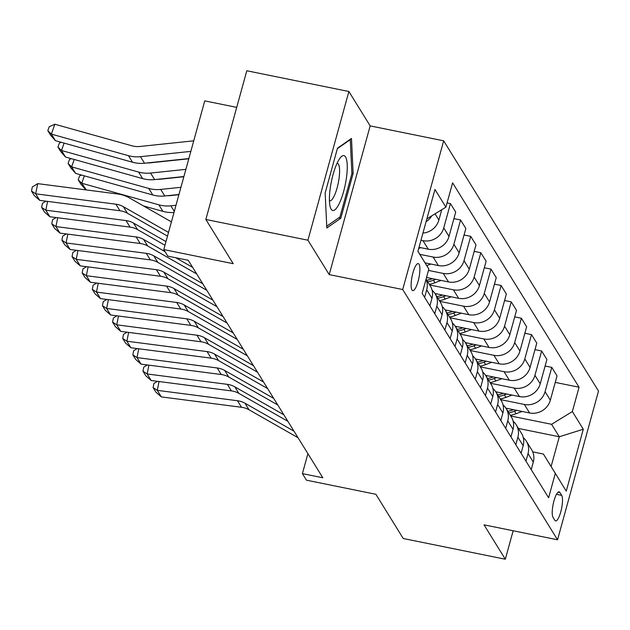 <?xml version="1.0" encoding="UTF-8"?>
<svg xmlns="http://www.w3.org/2000/svg" width="630" height="630" viewBox="0 0 630 630"><rect width="100%" height="100%" fill="white"/><g stroke="black" fill="none" stroke-linecap="round" stroke-linejoin="round"><path stroke-width="0.94" d="M411.965 289.965A13.781 3.497 101.5 0 0 412.76 290.611A13.781 3.497 101.5 0 0 418.541 279.562A13.781 3.497 101.5 0 0 419.044 264.238A13.781 3.497 101.5 0 0 418.249 263.592A13.781 3.497 101.5 0 0 412.469 274.633A13.781 3.497 101.5 0 0 411.965 289.965M236.715 107.376L204.742 100.879L163.784 249.582L167.832 256.134L188.252 260.284L322.82 477.776L302.4 473.626L306.456 480.178L375.874 494.282L403.231 538.5L505.315 559.235L513.159 530.759M348.886 91.5L246.802 70.765L205.837 219.468L307.928 240.203L329.207 274.593L402.712 289.524L443.67 140.821L370.164 125.89L348.886 91.5L307.928 240.203M402.712 289.524L557.542 539.776L598.5 391.072L443.67 140.821M561.692 495.369L559.905 492.487A13.356 3.386 101.5 0 0 559.133 491.857A13.356 3.386 101.5 0 0 553.534 502.551A13.356 3.386 101.5 0 0 553.038 517.403L554.825 520.285A13.356 3.386 101.5 0 0 555.597 520.915A13.356 3.386 101.5 0 0 561.196 510.213A13.356 3.386 101.5 0 0 561.692 495.369L556.471 494.306M572.355 411.548L583.301 429.235L566.252 491.124L543.406 454.049L551.108 466.491L559.298 436.755L551.596 424.305L572.355 411.548L579.057 387.23L452.6 182.842L445.898 207.16L426.864 218.854M417.934 251.268L428.849 269.049L422.155 293.367L548.612 497.755L555.313 473.437M428.849 269.049L417.91 251.362L434.952 189.472L445.898 207.16M163.784 249.582L233.202 263.686L205.837 219.468M557.542 539.776L484.037 524.845L505.315 559.235M307.897 453.663L302.4 473.626M518.466 428.455L559.298 436.755L583.301 429.235M543.406 454.049L532.72 451.875M510.765 416.013L551.596 424.305M505.898 408.145L529.578 412.957A17.23 16.089 -31.7 0 0 550.344 400.2L557.038 375.889L551.77 367.369L545.115 366.022M500.63 399.633L524.31 404.444A17.23 16.089 -31.7 0 0 545.076 391.687L551.77 367.369M495.763 391.773L519.451 396.585A17.23 16.089 -31.7 0 0 540.209 383.827L546.911 359.51L541.642 350.997L534.98 349.642M490.494 383.253L514.182 388.064A17.23 16.089 -31.7 0 0 534.941 375.307L541.642 350.997M485.628 375.393L509.316 380.205A17.23 16.089 -31.7 0 0 530.074 367.447L536.776 343.13L531.507 334.617L524.853 333.262M480.367 366.88L504.047 371.692A17.23 16.089 -31.7 0 0 524.806 358.935L531.507 334.617M475.492 359.013L499.18 363.825A17.23 16.089 -31.7 0 0 519.947 351.067L526.641 326.757L521.372 318.237L514.718 316.89M470.232 350.5L493.912 355.312A17.23 16.089 -31.7 0 0 514.678 342.555L521.372 318.237M465.365 342.641L489.053 347.453A17.23 16.089 -31.7 0 0 509.812 334.695L516.505 310.377L511.237 301.864L504.583 300.51M460.097 334.12L483.777 338.932A17.23 16.089 -31.7 0 0 504.543 326.175L511.237 301.864M455.23 326.261L478.918 331.073A17.23 16.089 -31.7 0 0 499.677 318.315L506.378 293.997L501.11 285.484L494.448 284.13M449.97 317.748L473.65 322.56A17.23 16.089 -31.7 0 0 494.408 309.802L501.11 285.484M445.095 309.881L468.783 314.693A17.23 16.089 -31.7 0 0 489.549 301.935L496.243 277.625L490.975 269.105L484.32 267.758M439.834 301.368L463.515 306.18A17.23 16.089 -31.7 0 0 484.273 293.423L490.975 269.105M434.968 293.509L458.648 298.321A17.23 16.089 -31.7 0 0 479.414 285.563L486.108 261.245L480.84 252.732L474.185 251.378M429.699 284.988L453.38 289.8A17.23 16.089 -31.7 0 0 474.146 277.043L480.84 252.732M426.534 277.476L448.521 281.941A17.23 16.089 -31.7 0 0 469.279 269.183L475.981 244.865L470.704 236.352L464.05 234.998M428.471 270.42L443.252 273.428A17.23 16.089 -31.7 0 0 464.011 260.67L470.704 236.352M425.045 262.852L438.385 265.561A17.23 16.089 -31.7 0 0 459.144 252.803L465.846 228.493L460.577 219.972L453.915 218.626M419.824 254.347L433.117 257.048A17.23 16.089 -31.7 0 0 453.876 244.29L460.577 219.972M419.021 247.314L428.25 249.189A17.23 16.089 -31.7 0 0 449.017 236.431L455.71 212.113L450.442 203.6L447.072 202.915M420.966 240.258L422.982 240.668A17.23 16.089 -31.7 0 0 443.748 227.91L450.442 203.6M531.216 469.641L533.295 462.097A17.23 16.089 -31.7 0 0 531.618 449.71L526.349 441.197A17.23 16.089 -31.7 0 0 523.294 437.645M579.057 387.23L555.25 382.394M525.948 461.121L528.027 453.576A17.23 16.089 -31.7 0 0 526.349 441.197M521.081 453.261L523.16 445.717A17.23 16.089 -31.7 0 0 521.483 433.338L516.214 424.817A17.23 16.089 -31.7 0 0 513.166 421.265M515.812 444.748L517.891 437.204A17.23 16.089 -31.7 0 0 516.214 424.817M510.954 436.889L513.033 429.337A17.23 16.089 -31.7 0 0 511.347 416.958L506.079 408.437A17.23 16.089 -31.7 0 0 503.031 404.893M505.685 428.369L507.764 420.824A17.23 16.089 -31.7 0 0 506.079 408.437M500.819 420.509L502.897 412.965A17.23 16.089 -31.7 0 0 501.212 400.578L495.944 392.065A17.23 16.089 -31.7 0 0 492.896 388.513M495.55 411.988L497.629 404.444A17.23 16.089 -31.7 0 0 495.944 392.065M490.683 404.129L492.762 396.585A17.23 16.089 -31.7 0 0 491.085 384.198L485.817 375.685A17.23 16.089 -31.7 0 0 482.761 372.133M485.415 395.616L487.494 388.072A17.23 16.089 -31.7 0 0 485.817 375.685M480.556 387.757L482.627 380.205A17.23 16.089 -31.7 0 0 480.95 367.825L475.681 359.305A17.23 16.089 -31.7 0 0 472.634 355.761M475.28 379.236L477.359 371.692A17.23 16.089 -31.7 0 0 475.681 359.305M470.421 371.377L472.5 363.833A17.23 16.089 -31.7 0 0 470.815 351.445L465.546 342.933A17.23 16.089 -31.7 0 0 462.499 339.381M465.153 362.856L467.232 355.312A17.23 16.089 -31.7 0 0 465.546 342.933M460.286 354.997L462.365 347.453A17.23 16.089 -31.7 0 0 460.688 335.065L455.411 326.553A17.23 16.089 -31.7 0 0 452.364 323.001M455.017 346.484L457.097 338.94A17.23 16.089 -31.7 0 0 455.411 326.553M450.151 338.625L452.23 331.073A17.23 16.089 -31.7 0 0 450.552 318.693L445.284 310.173A17.23 16.089 -31.7 0 0 442.236 306.629M444.882 330.104L446.961 322.56A17.23 16.089 -31.7 0 0 445.284 310.173M440.023 322.245L442.102 314.701A17.23 16.089 -31.7 0 0 440.417 302.313L435.149 293.8A17.23 16.089 -31.7 0 0 432.101 290.249M434.755 313.724L436.826 306.18A17.23 16.089 -31.7 0 0 435.149 293.8M429.888 305.865L431.967 298.321A17.23 16.089 -31.7 0 0 430.282 285.933L426.077 279.129M422.943 233.092A17.23 16.089 -31.7 0 0 438.882 220.051L441.724 209.719M424.62 297.352L426.699 289.808A17.23 16.089 -31.7 0 0 426.014 279.334M426.077 221.689A17.23 16.089 -31.7 0 0 431.747 215.854M551.108 466.491L566.252 491.124M329.207 274.593L370.164 125.89M325.159 192.961L326.812 227.997L340.806 218.248L353.139 173.463L351.485 138.427L337.491 148.176L325.159 192.961M351.871 173.203L353.139 173.463M338.735 217.83L340.806 218.248M298.029 437.716L249.015 409.768A21.538 20.113 -31.7 0 0 241.534 407.279L161.335 396.9L157.279 390.348L153.098 387.576L153.909 383.512L157.437 381.331M159.036 381.536L157.279 390.348L237.478 400.727A21.538 20.113 -31.7 0 1 244.96 403.216L293.974 431.164M161.335 396.9L155.933 392.167L153.098 387.576M507.646 408.508A32.957 30.775 148.3 0 1 506.299 408.791M522.144 411.453L516.049 413.737A32.957 30.775 148.3 0 1 510.347 415.343M513.497 409.697A32.957 30.775 148.3 0 1 507.835 411.28M508.812 412.855A32.957 30.775 -31.7 0 0 514.513 411.248L516.844 410.374M287.894 421.336L238.88 393.388A21.538 20.113 -31.7 0 0 231.399 390.899L151.2 380.52L147.144 373.968L142.963 371.204L143.774 367.132L147.302 364.951M148.9 365.156L147.144 373.968L227.343 384.347A21.538 20.113 -31.7 0 1 234.832 386.836L283.846 414.784M151.2 380.52L145.798 375.787L142.963 371.204M277.767 404.956L228.753 377.008A21.538 20.113 -31.7 0 0 221.264 374.519L141.065 364.14L137.009 357.588L132.828 354.824L133.639 350.752L137.175 348.571M138.765 348.776L137.009 357.588L217.208 367.967A21.538 20.113 -31.7 0 1 224.697 370.456L273.711 398.404M141.065 364.14L135.671 359.407L132.828 354.824M267.632 388.584L218.618 360.636A21.538 20.113 -31.7 0 0 211.129 358.147L130.93 347.768L126.882 341.216L122.7 338.444L123.504 334.38L127.039 332.199M128.63 332.404L126.882 341.216L207.081 351.595A21.538 20.113 -31.7 0 1 214.562 354.084L263.576 382.032M130.93 347.768L125.535 343.035L122.7 338.444M497.519 392.128A32.957 30.775 148.3 0 1 496.164 392.411M512.009 395.073L505.922 397.365A32.957 30.775 148.3 0 1 500.22 398.963M503.362 393.317A32.957 30.775 148.3 0 1 497.708 394.9M498.676 396.475A32.957 30.775 -31.7 0 0 504.378 394.868L506.709 393.994M487.384 375.748A32.957 30.775 148.3 0 1 486.029 376.039M501.882 378.693L495.786 380.985A32.957 30.775 148.3 0 1 490.085 382.591M493.227 376.937A32.957 30.775 148.3 0 1 487.573 378.528M488.541 380.095A32.957 30.775 -31.7 0 0 494.243 378.496L496.574 377.622M477.249 359.376A32.957 30.775 148.3 0 1 475.902 359.659M491.747 362.321L485.651 364.605A32.957 30.775 148.3 0 1 479.95 366.211M483.1 360.565A32.957 30.775 148.3 0 1 477.438 362.148M478.414 363.723A32.957 30.775 -31.7 0 0 484.116 362.116L486.447 361.242M257.497 372.204L208.483 344.256A21.538 20.113 -31.7 0 0 201.001 341.767L120.802 331.388L116.747 324.836L112.565 322.072L113.376 318L116.904 315.819M118.503 316.024L116.747 324.836L196.946 335.215A21.538 20.113 -31.7 0 1 204.427 337.704L253.441 365.652M120.802 331.388L115.4 326.655L112.565 322.072M467.121 342.996A32.957 30.775 148.3 0 1 465.767 343.279M481.611 345.941L475.524 348.232A32.957 30.775 148.3 0 1 469.822 349.831M472.965 344.185A32.957 30.775 148.3 0 1 467.302 345.768M468.279 347.343A32.957 30.775 -31.7 0 0 473.981 345.736L476.312 344.862M345.523 156.925A28.004 7.103 101.5 0 0 340.137 157.957A28.004 7.103 101.5 0 0 331.372 181.629A28.004 7.103 101.5 0 0 330.199 206.853A28.004 7.103 101.5 0 0 331.136 209.168A28.004 7.103 101.5 0 0 343.602 191.559A28.004 7.103 101.5 0 0 345.523 156.925M329.443 200.773A19.168 4.867 101.5 0 0 329.679 200.852A19.168 4.867 101.5 0 0 337.719 185.496A19.168 4.867 101.5 0 0 338.428 164.178A19.168 4.867 101.5 0 0 337.318 163.28A19.168 4.867 101.5 0 0 337.058 163.257M337.357 148.656L350.28 139.655L351.886 173.604L339.932 216.996L326.726 226.194M349.847 139.569L350.28 139.655M247.362 355.824L198.348 327.876A21.538 20.113 -31.7 0 0 190.866 325.387L110.667 315.008L106.612 308.456L102.43 305.692L103.241 301.62L106.777 299.439M108.368 299.644L106.612 308.456L186.811 318.835A21.538 20.113 -31.7 0 1 194.3 321.324L243.314 349.272M110.667 315.008L105.265 310.275L102.43 305.692M456.986 326.616A32.957 30.775 148.3 0 1 455.632 326.907M471.476 329.561L465.389 331.852A32.957 30.775 148.3 0 1 459.687 333.459M462.829 327.805A32.957 30.775 148.3 0 1 457.175 329.395M458.144 330.963A32.957 30.775 -31.7 0 0 463.845 329.364L466.176 328.49M237.234 339.452L188.22 311.503A21.538 20.113 -31.7 0 0 180.731 309.015L100.532 298.636L96.484 292.084L92.295 289.312L93.106 285.248L96.642 283.067M98.233 283.272L96.484 292.084L176.684 302.463A21.538 20.113 -31.7 0 1 184.165 304.952L233.179 332.9M100.532 298.636L95.138 293.903L92.295 289.312M446.851 310.243A32.957 30.775 148.3 0 1 445.497 310.527M461.349 313.189L455.254 315.473A32.957 30.775 148.3 0 1 449.552 317.079M452.702 311.425A32.957 30.775 148.3 0 1 447.04 313.016M448.009 314.591A32.957 30.775 -31.7 0 0 453.71 312.984L456.049 312.11M227.099 323.072L178.085 295.123A21.538 20.113 -31.7 0 0 170.604 292.635L90.405 282.256L86.349 275.704L82.168 272.94L82.971 268.868L86.507 266.687M88.105 266.892L86.349 275.704L166.548 286.083A21.538 20.113 -31.7 0 1 174.03 288.572L223.044 316.52M90.405 282.256L85.003 277.523L82.168 272.94M436.716 293.863A32.957 30.775 148.3 0 1 435.369 294.147M451.214 296.809L445.119 299.1A32.957 30.775 148.3 0 1 439.417 300.699M442.567 295.053A32.957 30.775 148.3 0 1 436.905 296.635M437.881 298.211A32.957 30.775 -31.7 0 0 443.583 296.604L445.914 295.73M216.964 306.692L167.95 278.743A21.538 20.113 -31.7 0 0 160.469 276.255L80.27 265.876L76.214 259.324L72.033 256.56L72.844 252.488L76.372 250.307M77.97 250.512L76.214 259.324L156.413 269.703A21.538 20.113 -31.7 0 1 163.902 272.191L212.916 300.14M80.27 265.876L74.868 261.143L72.033 256.56M441.079 280.429L434.991 282.72A32.957 30.775 148.3 0 1 429.29 284.327M432.432 278.673A32.957 30.775 148.3 0 1 426.77 280.263M427.746 281.83A32.957 30.775 -31.7 0 0 433.448 280.232L435.779 279.358M206.837 290.32L157.823 262.371A21.538 20.113 -31.7 0 0 150.334 259.883L70.135 249.504L66.079 242.952L61.897 240.18L62.709 236.116L66.245 233.935M67.835 234.139L66.079 242.952L146.278 253.331A21.538 20.113 -31.7 0 1 153.767 255.819L202.781 283.768M70.135 249.504L64.733 244.771L61.897 240.18M178.896 194.702L170.352 195.599A21.538 20.113 148.3 0 1 167.304 195.709M84.373 175.849L81.75 183.243L158.862 204.821A32.311 30.169 -31.7 0 0 170.848 205.805L175.99 205.262M430.944 264.057L426.754 265.632M143.451 205.923L162.918 211.373A32.311 30.169 -31.7 0 0 174.014 212.436M85.806 189.795L81.057 184.393L78.214 179.81L81.75 183.243L86.318 189.937M425.219 263.135L425.644 262.978M78.214 179.81L79.616 175.864L81.475 175.038M196.702 273.94L147.688 245.991A21.538 20.113 -31.7 0 0 140.199 243.503L60 233.124L55.952 226.572L51.762 223.807L52.574 219.736L56.109 217.555M57.7 217.759L55.952 226.572L136.151 236.951A21.538 20.113 -31.7 0 1 143.632 239.439L165.068 251.661M192.646 267.388L175.731 257.741M60 233.124L54.605 228.391L51.762 223.807M183.842 176.746L160.217 179.227A21.538 20.113 148.3 0 1 157.169 179.329M74.238 159.469L71.615 166.863L148.735 188.441A32.311 30.169 -31.7 0 0 160.713 189.425L180.936 187.299M420.816 247.677L418.706 248.472M75.671 173.415L70.922 168.021L68.087 163.438L71.615 166.863L75.671 173.415L152.783 194.993A32.311 30.169 -31.7 0 0 164.769 195.977L178.959 194.489M68.087 163.438L69.481 159.484L71.34 158.665M164.973 245.251L137.553 229.611A21.538 20.113 -31.7 0 0 130.071 227.123L49.872 216.744L45.817 210.192L41.635 207.427L42.446 203.356L45.974 201.175M47.573 201.38L45.817 210.192L126.016 220.571A21.538 20.113 -31.7 0 1 133.497 223.059L165.981 241.589M49.872 216.744L44.47 212.011L41.635 207.427M188.795 158.784L150.09 162.847A21.538 20.113 148.3 0 1 147.034 162.957M64.103 143.097L61.488 150.491L138.6 172.061A32.311 30.169 -31.7 0 0 150.586 173.045L185.881 169.344M65.536 157.035L60.787 151.641L57.952 147.058L61.488 150.491L65.536 157.035L142.656 178.613A32.311 30.169 -31.7 0 0 154.633 179.597L183.905 176.526M57.952 147.058L59.346 143.105L61.212 142.286M167.501 236.093L127.418 213.239A21.538 20.113 -31.7 0 0 119.936 210.751L39.737 200.371L35.682 193.82L31.5 191.047L32.311 186.984L37.706 183.645L117.904 194.024A32.311 30.169 148.3 0 1 129.134 197.757L171.415 221.87M37.706 183.645L35.682 193.82L115.881 204.199A21.538 20.113 -31.7 0 1 123.37 206.687L168.509 232.423M39.737 200.371L34.335 195.639L31.5 191.047M193.741 140.821L139.954 146.467A21.538 20.113 148.3 0 1 131.961 145.814L54.849 124.236L51.353 134.111L128.465 155.689A32.311 30.169 -31.7 0 0 140.451 156.673L190.835 151.381M55.408 140.663L50.652 135.261L47.817 130.678L51.353 134.111L55.408 140.663L132.52 162.241A32.311 30.169 -31.7 0 0 144.506 163.217L188.85 158.563M47.817 130.678L49.219 126.732L54.849 124.236M524.31 404.444L529.578 412.957M514.182 388.064L519.451 396.585M504.047 371.692L509.316 380.205M493.912 355.312L499.18 363.825M483.777 338.932L489.053 347.453M473.65 322.56L478.918 331.073M463.515 306.18L468.783 314.693M453.38 289.8L458.648 298.321M443.252 273.428L448.521 281.941M433.117 257.048L438.385 265.561M422.982 240.668L428.25 249.189M545.076 391.687L550.344 400.2M528.027 453.576L533.295 462.097M517.891 437.204L523.16 445.717M534.941 375.307L540.209 383.827M507.764 420.824L513.033 429.337M524.806 358.935L530.074 367.447M497.629 404.444L502.897 412.965M514.678 342.555L519.947 351.067M487.494 388.072L492.762 396.585M504.543 326.175L509.812 334.695M477.359 371.692L482.627 380.205M494.408 309.802L499.677 318.315M467.232 355.312L472.5 363.833M484.273 293.423L489.549 301.935M457.097 338.94L462.365 347.453M474.146 277.043L479.414 285.563M446.961 322.56L452.23 331.073M464.011 260.67L469.279 269.183M436.826 306.18L442.102 314.701M453.876 244.29L459.144 252.803M426.699 289.808L431.967 298.321M443.748 227.91L449.017 236.431M435.031 213.83L438.882 220.051M558.172 492.132L559.905 492.487M249.015 409.768L244.96 403.216M241.534 407.279L237.478 400.727M516.049 413.737L514.513 411.248M238.88 393.388L234.832 386.836M231.399 390.899L227.343 384.347M228.753 377.008L224.697 370.456M221.264 374.519L217.208 367.967M218.618 360.636L214.562 354.084M211.129 358.147L207.081 351.595M505.922 397.365L504.378 394.868M495.786 380.985L494.243 378.496M485.651 364.605L484.116 362.116M208.483 344.256L204.427 337.704M201.001 341.767L196.946 335.215M475.524 348.232L473.981 345.736M198.348 327.876L194.3 321.324M190.866 325.387L186.811 318.835M465.389 331.852L463.845 329.364M188.22 311.503L184.165 304.952M180.731 309.015L176.684 302.463M455.254 315.473L453.71 312.984M178.085 295.123L174.03 288.572M170.604 292.635L166.548 286.083M445.119 299.1L443.583 296.604M167.95 278.743L163.902 272.191M160.469 276.255L156.413 269.703M434.991 282.72L433.448 280.232M157.823 262.371L153.767 255.819M150.334 259.883L146.278 253.331M158.862 204.821L162.918 211.373M170.848 205.805L174.305 211.381M147.688 245.991L143.632 239.439M140.199 243.503L136.151 236.951M148.735 188.441L152.783 194.993M160.713 189.425L164.769 195.977M137.553 229.611L133.497 223.059M130.071 227.123L126.016 220.571M138.6 172.061L142.656 178.613M150.586 173.045L154.633 179.597M127.418 213.239L123.37 206.687M119.936 210.751L115.881 204.199M128.465 155.689L132.52 162.241M140.451 156.673L144.506 163.217"/></g></svg>
